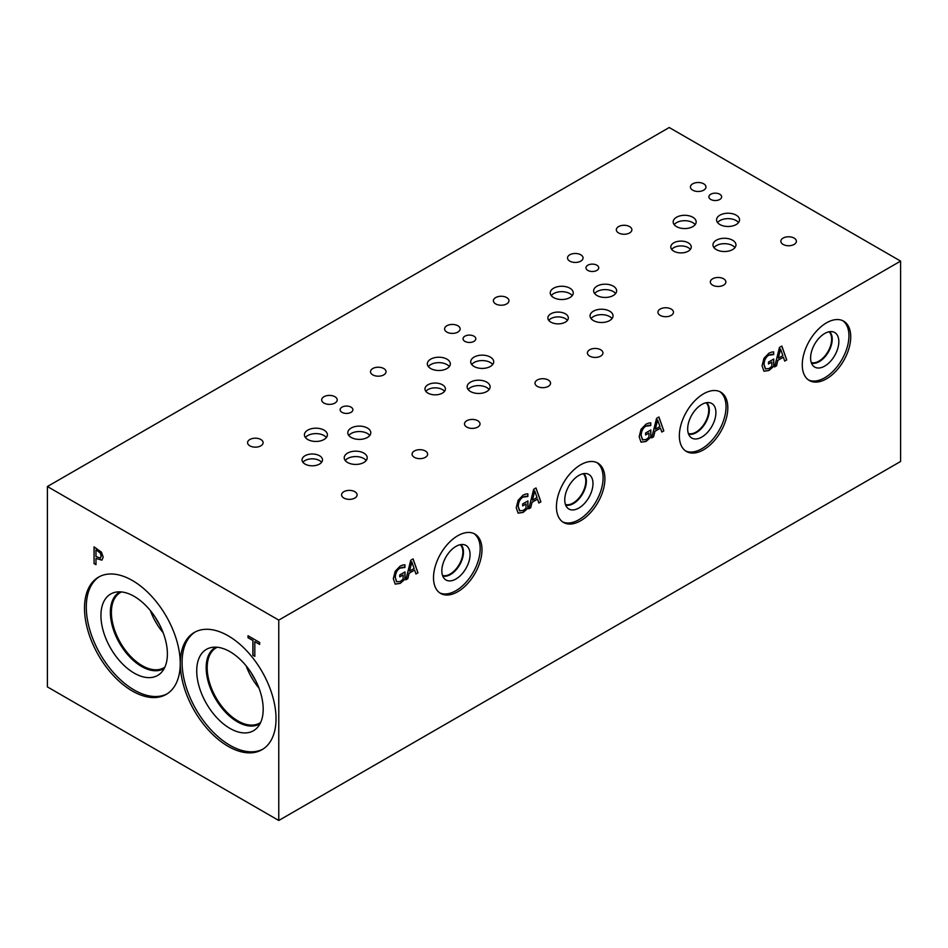 <?xml version="1.0" encoding="UTF-8"?>
<svg xmlns="http://www.w3.org/2000/svg" width="948" height="948" viewBox="0 0 948 948"><rect width="100%" height="100%" fill="white"/><g stroke="black" fill="none" stroke-linecap="round" stroke-linejoin="round"><path stroke-width="1.42" d="M95.973 549.887L95.973 556.547L100.37 558.076L101.187 556.073L100.144 552.933L96.068 549.828L100.239 552.874L101.282 556.026L100.464 558.028M101.472 552.174L103.202 557.163L101.934 560.138L95.973 558.443L95.973 564.664L94.053 563.55L94.053 546.854L101.472 552.174M94.053 563.55L94.148 546.913M95.973 564.558L94.148 563.503M95.973 558.443L102.017 560.09M47.4 486.525L47.4 686.897L278.771 820.482L278.771 620.111L900.6 261.103L669.229 127.518L47.4 486.525L278.771 620.111M228.16 746.349A67.687 39.081 60 0 1 183.936 686.696A67.687 39.081 60 0 1 194.316 632.446A67.687 39.081 60 0 1 228.16 635.8A67.687 39.081 60 0 1 272.384 695.453A67.687 39.081 60 0 1 262.004 749.702A67.687 39.081 60 0 1 228.16 746.349M132.376 691.045A67.687 39.081 60 0 1 88.152 631.392A67.687 39.081 60 0 1 98.533 577.142A67.687 39.081 60 0 1 132.376 580.496A67.687 39.081 60 0 1 176.601 640.149A67.687 39.081 60 0 1 166.22 694.398A67.687 39.081 60 0 1 132.376 691.045M254.811 656.36L252.891 655.258L252.891 640.528L248.032 637.731L248.032 635.753L259.657 642.471L259.657 644.439L254.811 641.642L254.811 656.36M254.811 656.253L252.974 655.198L252.974 640.481L248.127 637.672L248.127 635.812M254.811 641.642L259.657 644.332M411.87 561.915L409.548 571.004L411.776 561.856L414.11 568.48L409.643 571.063M407.806 578.683L405.851 579.809L410.733 560.292L413.103 558.929L417.973 572.817L415.947 573.978L414.632 570.068L409.109 573.256L407.806 578.683L405.886 579.69M409.109 573.256L407.711 578.636M414.632 570.068L409.026 573.208M417.973 572.817L415.911 573.896M413.032 558.965L417.878 572.758M404.997 579.192L400.198 583.399L395.197 584.11L393.313 578.683L395.209 571.241L400.21 566.075L402.888 564.984L404.938 564.771L404.938 567.449L399.985 568.125C397.034 570.032 395.482 573.137 395.316 577.462L396.643 581.752L400.127 581.527L403.101 579.264L403.101 574.95L399.748 576.882L399.748 574.926L404.997 571.905L404.997 579.192L400.103 583.352L395.115 584.051M404.903 571.952L404.903 579.145M403.101 574.95L399.748 576.775M402.947 567.2L399.89 568.077C396.951 569.973 395.387 573.09 395.233 577.403L396.548 581.705M404.772 567.544L402.853 567.141M404.855 564.771L404.855 567.402M278.771 820.482L900.6 461.475L900.6 261.103M530.714 507.725L528.771 508.839L533.653 489.334L536.011 487.959L540.893 501.848L538.867 503.021L537.552 499.11L532.029 502.298L530.714 507.725L528.806 508.721M525.867 496.231L522.81 497.108C519.871 499.004 518.307 502.12 518.153 506.445L519.468 510.735L523.047 510.557L526.021 508.294L526.021 503.981L522.668 505.912L522.668 503.969L527.918 500.935L527.918 508.223L523.118 512.441L518.118 513.141L516.233 507.725L518.129 500.271L523.13 495.105L525.808 494.015L527.858 493.813L527.858 496.491L522.905 497.155C519.954 499.063 518.402 502.179 518.236 506.493L519.788 510.948M776.542 365.798L774.599 366.923L779.469 347.406L781.839 346.044L786.71 359.92L784.683 361.093L783.368 357.183L777.858 360.37L776.542 365.798L774.623 366.793M771.696 354.303L768.638 355.18C765.688 357.088 764.135 360.193 763.97 364.518L765.297 368.819L768.864 368.63L771.838 366.366L771.838 362.053L768.496 363.985L768.496 362.041L773.746 359.008L773.746 366.307L768.935 370.514L763.946 371.213L762.062 365.798L763.958 358.356L768.947 353.189L771.636 352.099L773.687 351.886L773.687 354.564L768.721 355.239C765.783 357.135 764.23 360.252 764.064 364.565L765.617 369.033M433.509 577.723A34.27 19.79 -60 0 1 448.475 543.228A34.27 19.79 -60 0 1 474.889 534.056A34.27 19.79 -60 0 1 481.987 549.745A34.27 19.79 -60 0 1 467.02 584.241A34.27 19.79 -60 0 1 440.607 593.412A34.27 19.79 -60 0 1 433.509 577.723M556.429 506.765A34.27 19.79 -60 0 1 571.395 472.27A34.27 19.79 -60 0 1 597.797 463.086A34.27 19.79 -60 0 1 604.907 478.776A34.27 19.79 -60 0 1 589.94 513.271A34.27 19.79 -60 0 1 563.527 522.455A34.27 19.79 -60 0 1 556.429 506.765M679.349 435.796A34.27 19.79 -60 0 1 694.303 401.3A34.27 19.79 -60 0 1 720.717 392.116A34.27 19.79 -60 0 1 727.815 407.806A34.27 19.79 -60 0 1 712.86 442.301A34.27 19.79 -60 0 1 686.447 451.485A34.27 19.79 -60 0 1 679.349 435.796M802.269 364.826A34.27 19.79 -60 0 1 817.223 330.331A34.27 19.79 -60 0 1 843.637 321.147A34.27 19.79 -60 0 1 850.735 336.836A34.27 19.79 -60 0 1 835.78 371.332A34.27 19.79 -60 0 1 809.367 380.515A34.27 19.79 -60 0 1 802.269 364.826M648.788 425.261L645.73 426.138C642.78 428.046 641.227 431.15 641.061 435.476L642.389 439.777L645.967 439.588L648.942 437.324L648.942 433.011L645.588 434.942L645.588 432.999L650.838 429.965L650.838 437.265L646.026 441.472L641.038 442.171L639.153 436.755L641.049 429.314L646.038 424.147L648.728 423.057L650.778 422.844L650.778 425.522L645.825 426.197C642.874 428.093 641.322 431.21 641.156 435.523L642.708 439.991M653.634 436.755L651.691 437.881L656.573 418.364L658.931 417.001L663.813 430.878L661.787 432.051L660.472 428.141L654.95 431.328L653.634 436.755L651.726 437.751M534.791 490.946L532.468 500.046L534.696 490.898L537.018 497.522L532.563 500.094M532.029 502.298L530.631 507.666M537.552 499.11L531.935 502.239M540.893 501.848L538.831 502.926M535.952 487.995L540.798 501.8M527.918 508.223L523.023 512.382L518.035 513.081M527.823 500.982L527.823 508.175M526.021 503.981L522.668 505.805M527.692 496.586L525.773 496.183M527.763 493.813L527.763 496.432M657.699 419.976L655.388 429.077L657.616 419.928L659.938 426.553L655.483 429.124M654.95 431.328L653.551 436.696M660.472 428.141L654.855 431.269M663.813 430.878L661.751 431.968M658.872 417.037L663.719 430.83M650.838 437.265L645.944 441.413L640.943 442.124M650.743 430.025L650.743 437.206M648.942 433.011L645.588 434.848M650.612 425.616L648.693 425.214M650.684 422.844L650.684 425.474M780.607 349.018L778.296 358.119L780.512 348.971L782.847 355.595L778.379 358.166M777.858 360.37L776.448 365.738M783.368 357.183L777.763 360.311M786.71 359.92L784.66 361.01M781.78 346.079L786.627 359.873M773.746 366.307L768.84 370.455L763.851 371.166M773.651 359.067L773.651 366.248M771.838 362.053L768.496 363.878M773.521 354.659L771.601 354.256M773.592 351.886L773.592 354.516M260.842 439.505A7.774 4.491 180 0 1 263.117 442.669A7.774 4.491 180 0 1 258.318 446.816A7.774 4.491 180 0 1 249.857 445.844A7.774 4.491 180 0 1 247.582 442.669A7.774 4.491 180 0 1 252.381 438.533A7.774 4.491 180 0 1 260.842 439.505M425.356 450.987A7.774 4.491 180 0 1 427.631 454.163A7.774 4.491 180 0 1 422.832 458.311A7.774 4.491 180 0 1 414.359 457.339A7.774 4.491 180 0 1 412.084 454.163A7.774 4.491 180 0 1 416.883 450.016A7.774 4.491 180 0 1 425.356 450.987M383.762 368.535A7.774 4.491 180 0 1 386.037 371.711A7.774 4.491 180 0 1 381.238 375.846A7.774 4.491 180 0 1 372.777 374.875A7.774 4.491 180 0 1 370.502 371.711A7.774 4.491 180 0 1 375.289 367.563A7.774 4.491 180 0 1 383.762 368.535M548.276 380.018A7.774 4.491 180 0 1 550.551 383.193A7.774 4.491 180 0 1 545.752 387.341A7.774 4.491 180 0 1 537.279 386.369A7.774 4.491 180 0 1 535.004 383.193A7.774 4.491 180 0 1 539.803 379.046A7.774 4.491 180 0 1 548.276 380.018M506.682 297.565A7.774 4.491 180 0 1 508.958 300.741A7.774 4.491 180 0 1 504.158 304.889A7.774 4.491 180 0 1 495.697 303.917A7.774 4.491 180 0 1 493.41 300.741A7.774 4.491 180 0 1 498.21 296.594A7.774 4.491 180 0 1 506.682 297.565M671.196 309.06A7.774 4.491 180 0 1 673.471 312.224A7.774 4.491 180 0 1 668.672 316.371A7.774 4.491 180 0 1 660.199 315.4A7.774 4.491 180 0 1 657.924 312.224A7.774 4.491 180 0 1 662.723 308.088A7.774 4.491 180 0 1 671.196 309.06M600.677 349.765A7.774 4.491 180 0 1 602.952 352.94A7.774 4.491 180 0 1 598.152 357.088A7.774 4.491 180 0 1 589.692 356.116A7.774 4.491 180 0 1 587.416 352.94A7.774 4.491 180 0 1 592.204 348.793A7.774 4.491 180 0 1 600.677 349.765M580.78 254.787A7.774 4.491 180 0 1 583.056 257.963A7.774 4.491 180 0 1 578.256 262.11A7.774 4.491 180 0 1 569.795 261.138A7.774 4.491 180 0 1 567.508 257.963A7.774 4.491 180 0 1 572.308 253.815A7.774 4.491 180 0 1 580.78 254.787M477.756 420.734A7.774 4.491 180 0 1 480.032 423.91A7.774 4.491 180 0 1 475.244 428.046A7.774 4.491 180 0 1 466.772 427.074A7.774 4.491 180 0 1 464.496 423.91A7.774 4.491 180 0 1 469.296 419.763A7.774 4.491 180 0 1 477.756 420.734M457.86 325.756A7.774 4.491 180 0 1 460.136 328.932A7.774 4.491 180 0 1 455.336 333.068A7.774 4.491 180 0 1 446.875 332.096A7.774 4.491 180 0 1 444.6 328.932A7.774 4.491 180 0 1 449.388 324.785A7.774 4.491 180 0 1 457.86 325.756M354.836 491.704A7.774 4.491 180 0 1 357.112 494.868A7.774 4.491 180 0 1 352.324 499.015A7.774 4.491 180 0 1 343.851 498.044A7.774 4.491 180 0 1 341.576 494.868A7.774 4.491 180 0 1 346.376 490.72A7.774 4.491 180 0 1 354.836 491.704M334.94 396.726A7.774 4.491 180 0 1 337.215 399.89A7.774 4.491 180 0 1 332.416 404.038A7.774 4.491 180 0 1 323.955 403.066A7.774 4.491 180 0 1 321.68 399.89A7.774 4.491 180 0 1 326.479 395.743A7.774 4.491 180 0 1 334.94 396.726M444.517 391.346A10.227 5.901 0 0 0 442.42 389.581A10.227 5.901 0 0 0 425.853 391.346M442.42 384.769A10.227 5.901 180 0 1 445.418 388.941A10.227 5.901 180 0 1 439.102 394.392A10.227 5.901 180 0 1 427.951 393.112A10.227 5.901 180 0 1 424.965 388.941A10.227 5.901 180 0 1 431.269 383.49A10.227 5.901 180 0 1 442.42 384.769M690.357 249.419A10.227 5.901 0 0 0 688.26 247.653A10.227 5.901 0 0 0 671.694 249.419M688.26 242.83A10.227 5.901 180 0 1 691.246 247.001A10.227 5.901 180 0 1 684.942 252.464A10.227 5.901 180 0 1 673.791 251.184A10.227 5.901 180 0 1 670.793 247.001A10.227 5.901 180 0 1 677.109 241.55A10.227 5.901 180 0 1 688.26 242.83M567.437 320.388A10.227 5.901 0 0 0 565.34 318.623A10.227 5.901 0 0 0 548.774 320.388M565.34 313.8A10.227 5.901 180 0 1 568.326 317.971A10.227 5.901 180 0 1 562.022 323.422A10.227 5.901 180 0 1 550.871 322.142A10.227 5.901 180 0 1 547.885 317.971A10.227 5.901 180 0 1 554.189 312.52A10.227 5.901 180 0 1 565.34 313.8M321.597 462.316A10.227 5.901 0 0 0 319.5 460.55A10.227 5.901 0 0 0 302.933 462.316M319.5 455.727A10.227 5.901 180 0 1 322.498 459.91A10.227 5.901 180 0 1 316.182 465.361A10.227 5.901 180 0 1 305.043 464.082A10.227 5.901 180 0 1 302.045 459.91A10.227 5.901 180 0 1 308.361 454.448A10.227 5.901 180 0 1 319.5 455.727M366.201 460.515A11.495 6.636 0 0 0 363.831 458.524A11.495 6.636 0 0 0 345.214 460.515M363.831 453.108A11.495 6.636 180 0 1 367.208 457.801A11.495 6.636 180 0 1 360.11 463.928A11.495 6.636 180 0 1 347.584 462.494A11.495 6.636 180 0 1 344.219 457.801A11.495 6.636 180 0 1 351.305 451.675A11.495 6.636 180 0 1 363.831 453.108M449.328 366.568A11.495 6.636 0 0 0 446.958 364.589A11.495 6.636 0 0 0 428.342 366.568M446.958 359.162A11.495 6.636 180 0 1 450.324 363.854A11.495 6.636 180 0 1 443.226 369.993A11.495 6.636 180 0 1 430.7 368.547A11.495 6.636 180 0 1 427.335 363.854A11.495 6.636 180 0 1 434.433 357.728A11.495 6.636 180 0 1 446.958 359.162M492.711 364.494A11.495 6.636 0 0 0 490.341 362.515A11.495 6.636 0 0 0 471.725 364.494M490.341 357.1A11.495 6.636 180 0 1 493.707 361.792A11.495 6.636 180 0 1 486.608 367.919A11.495 6.636 180 0 1 474.083 366.485A11.495 6.636 180 0 1 470.718 361.792A11.495 6.636 180 0 1 477.816 355.654A11.495 6.636 180 0 1 490.341 357.1M612.041 318.575A11.495 6.636 0 0 0 609.671 316.596A11.495 6.636 0 0 0 591.054 318.575M609.671 311.181A11.495 6.636 180 0 1 613.036 315.874A11.495 6.636 180 0 1 605.95 322A11.495 6.636 180 0 1 593.424 320.566A11.495 6.636 180 0 1 590.047 315.874A11.495 6.636 180 0 1 597.145 309.735A11.495 6.636 180 0 1 609.671 311.181M695.157 224.64A11.495 6.636 0 0 0 692.798 222.65A11.495 6.636 0 0 0 674.17 224.64M692.798 217.234A11.495 6.636 180 0 1 696.164 221.927A11.495 6.636 180 0 1 689.066 228.053A11.495 6.636 180 0 1 676.54 226.619A11.495 6.636 180 0 1 673.175 221.927A11.495 6.636 180 0 1 680.273 215.8A11.495 6.636 180 0 1 692.798 217.234M738.539 222.567A11.495 6.636 0 0 0 736.181 220.576A11.495 6.636 0 0 0 717.565 222.567M736.181 215.16A11.495 6.636 180 0 1 739.547 219.853A11.495 6.636 180 0 1 732.449 225.991A11.495 6.636 180 0 1 719.923 224.546A11.495 6.636 180 0 1 716.558 219.853A11.495 6.636 180 0 1 723.656 213.727A11.495 6.636 180 0 1 736.181 215.16M734.961 247.606A11.495 6.636 0 0 0 732.591 245.627A11.495 6.636 0 0 0 713.974 247.606M732.591 240.211A11.495 6.636 180 0 1 735.956 244.904A11.495 6.636 180 0 1 728.858 251.03A11.495 6.636 180 0 1 716.332 249.597A11.495 6.636 180 0 1 712.967 244.904A11.495 6.636 180 0 1 720.065 238.778A11.495 6.636 180 0 1 732.591 240.211M615.619 293.536A11.495 6.636 0 0 0 613.261 291.546A11.495 6.636 0 0 0 594.645 293.536M613.261 286.13A11.495 6.636 180 0 1 616.627 290.823A11.495 6.636 180 0 1 609.528 296.949A11.495 6.636 180 0 1 597.003 295.515A11.495 6.636 180 0 1 593.638 290.823A11.495 6.636 180 0 1 600.736 284.696A11.495 6.636 180 0 1 613.261 286.13M572.236 295.598A11.495 6.636 0 0 0 569.878 293.619A11.495 6.636 0 0 0 551.262 295.598M569.878 288.204A11.495 6.636 180 0 1 573.244 292.896A11.495 6.636 180 0 1 566.146 299.023A11.495 6.636 180 0 1 553.62 297.589A11.495 6.636 180 0 1 550.255 292.896A11.495 6.636 180 0 1 557.353 286.758A11.495 6.636 180 0 1 569.878 288.204M489.121 389.545A11.495 6.636 0 0 0 486.751 387.566A11.495 6.636 0 0 0 468.134 389.545M486.751 382.139A11.495 6.636 180 0 1 490.116 386.831A11.495 6.636 180 0 1 483.03 392.97A11.495 6.636 180 0 1 470.504 391.524A11.495 6.636 180 0 1 467.139 386.831A11.495 6.636 180 0 1 474.225 380.705A11.495 6.636 180 0 1 486.751 382.139M369.791 435.464A11.495 6.636 0 0 0 367.421 433.485A11.495 6.636 0 0 0 348.805 435.464M367.421 428.058A11.495 6.636 180 0 1 370.786 432.75A11.495 6.636 180 0 1 363.688 438.888A11.495 6.636 180 0 1 351.163 437.443A11.495 6.636 180 0 1 347.798 432.75A11.495 6.636 180 0 1 354.896 426.624A11.495 6.636 180 0 1 367.421 428.058M326.408 437.538A11.495 6.636 0 0 0 324.038 435.547A11.495 6.636 0 0 0 305.422 437.538M324.038 430.131A11.495 6.636 180 0 1 327.404 434.824A11.495 6.636 180 0 1 320.306 440.95A11.495 6.636 180 0 1 307.78 439.517A11.495 6.636 180 0 1 304.415 434.824A11.495 6.636 180 0 1 311.513 428.697A11.495 6.636 180 0 1 324.038 430.131M473.941 336.173A6.375 3.685 180 0 1 475.813 338.78A6.375 3.685 180 0 1 471.867 342.181A6.375 3.685 180 0 1 464.923 341.387A6.375 3.685 180 0 1 463.051 338.78A6.375 3.685 180 0 1 466.985 335.379A6.375 3.685 180 0 1 473.941 336.173M719.781 194.245A6.375 3.685 180 0 1 721.653 196.84A6.375 3.685 180 0 1 717.707 200.253A6.375 3.685 180 0 1 710.751 199.447A6.375 3.685 180 0 1 708.891 196.84A6.375 3.685 180 0 1 712.825 193.439A6.375 3.685 180 0 1 719.781 194.245M596.861 265.203A6.375 3.685 180 0 1 598.733 267.81A6.375 3.685 180 0 1 594.787 271.211A6.375 3.685 180 0 1 587.843 270.417A6.375 3.685 180 0 1 585.971 267.81A6.375 3.685 180 0 1 589.905 264.409A6.375 3.685 180 0 1 596.861 265.203M351.021 407.142A6.375 3.685 180 0 1 352.893 409.749A6.375 3.685 180 0 1 348.959 413.15A6.375 3.685 180 0 1 342.003 412.344A6.375 3.685 180 0 1 340.131 409.749A6.375 3.685 180 0 1 344.065 406.337A6.375 3.685 180 0 1 351.021 407.142M629.602 226.596A7.774 4.491 180 0 1 631.878 229.772A7.774 4.491 180 0 1 627.078 233.919A7.774 4.491 180 0 1 618.606 232.947A7.774 4.491 180 0 1 616.33 229.772A7.774 4.491 180 0 1 621.13 225.624A7.774 4.491 180 0 1 629.602 226.596M794.104 238.09A7.774 4.491 180 0 1 796.391 241.266A7.774 4.491 180 0 1 791.592 245.402A7.774 4.491 180 0 1 783.119 244.43A7.774 4.491 180 0 1 780.844 241.266A7.774 4.491 180 0 1 785.643 237.119A7.774 4.491 180 0 1 794.104 238.09M723.597 278.795A7.774 4.491 180 0 1 725.872 281.971A7.774 4.491 180 0 1 721.072 286.118A7.774 4.491 180 0 1 712.612 285.147A7.774 4.491 180 0 1 710.336 281.971A7.774 4.491 180 0 1 715.124 277.823A7.774 4.491 180 0 1 723.597 278.795M703.7 183.817A7.774 4.491 180 0 1 705.976 186.993A7.774 4.491 180 0 1 701.176 191.141A7.774 4.491 180 0 1 692.704 190.169A7.774 4.491 180 0 1 690.428 186.993A7.774 4.491 180 0 1 695.228 182.846A7.774 4.491 180 0 1 703.7 183.817M167.109 693.853A67.687 39.081 60 0 1 134.166 690.002A67.687 39.081 60 0 1 90.19 631.167A67.687 39.081 60 0 1 99.433 576.645M134.166 673.104A46.997 27.136 60 0 1 102.396 627.635A46.997 27.136 60 0 1 115.549 592.204A46.997 27.136 60 0 1 134.166 596.363A46.997 27.136 60 0 1 163.518 633.691A46.997 27.136 60 0 1 161.693 672.132A46.997 27.136 60 0 1 134.166 673.104M164.288 668.328A44.177 25.501 60 0 1 163.696 668.695A44.177 25.501 60 0 1 141.619 666.503A44.177 25.501 60 0 1 112.753 627.576A44.177 25.501 60 0 1 119.531 592.18A44.177 25.501 60 0 1 120.135 591.848M163.708 668.684A44.177 25.501 60 0 1 141.631 666.491A44.177 25.501 60 0 1 112.776 627.576A44.177 25.501 60 0 1 119.531 592.18M121.463 591.943A43.466 25.098 -120 0 0 120.396 592.5A43.466 25.098 -120 0 0 111.402 612.396A43.466 25.098 -120 0 0 130.374 656.135A43.466 25.098 -120 0 0 163.862 667.771A43.466 25.098 -120 0 0 164.869 667.131M246.184 665.911A43.466 25.098 -120 0 0 258.958 688.047M251.41 673.127A40.124 23.167 -120 0 0 255.332 679.917M260.664 722.435A43.466 25.098 60 0 1 259.657 723.075A43.466 25.098 60 0 1 226.157 711.438A43.466 25.098 60 0 1 207.185 667.7A43.466 25.098 60 0 1 216.191 647.804A43.466 25.098 60 0 1 217.246 647.247M150.388 610.607A43.466 25.098 -120 0 0 163.174 632.743M155.626 617.823A40.124 23.167 -120 0 0 159.537 624.614M262.892 749.157A67.687 39.081 60 0 1 229.961 745.306A67.687 39.081 60 0 1 185.986 686.471A67.687 39.081 60 0 1 195.229 631.949M229.961 728.408A46.997 27.136 60 0 1 198.179 682.939A46.997 27.136 60 0 1 211.333 647.508A46.997 27.136 60 0 1 229.961 651.667A46.997 27.136 60 0 1 259.314 688.995A46.997 27.136 60 0 1 257.477 727.436A46.997 27.136 60 0 1 229.961 728.408M260.072 723.632A44.177 25.501 60 0 1 259.491 723.999A44.177 25.501 60 0 1 237.403 721.807A44.177 25.501 60 0 1 208.548 682.88A44.177 25.501 60 0 1 215.315 647.484A44.177 25.501 60 0 1 215.919 647.152M259.503 723.988A44.177 25.501 60 0 1 237.415 721.795A44.177 25.501 60 0 1 208.56 682.88A44.177 25.501 60 0 1 215.326 647.484M473.964 533.57A34.27 19.79 -60 0 1 480.186 548.702A34.27 19.79 -60 0 1 465.812 582.57A34.27 19.79 -60 0 1 439.73 592.856M441.839 570.85A19.955 11.518 -60 0 1 449.589 551.831A19.955 11.518 -60 0 1 464.319 544.745A19.955 11.518 -60 0 1 470.066 554.544A19.955 11.518 -60 0 1 460.361 575.637A19.955 11.518 -60 0 1 444.588 578.92A19.955 11.518 -60 0 1 441.839 570.85M460.87 544.579A18.32 10.582 -60 0 1 463.465 552.08A18.32 10.582 -60 0 1 456.296 569.606A18.32 10.582 -60 0 1 442.716 576.005M442.515 575.448A17.917 10.345 120 0 0 455.834 569.274A17.917 10.345 120 0 0 462.885 552.08A17.917 10.345 120 0 0 460.278 544.685M596.885 462.612A34.27 19.79 -60 0 1 603.106 477.745A34.27 19.79 -60 0 1 588.732 511.612A34.27 19.79 -60 0 1 562.65 521.898M564.759 499.88A19.955 11.518 -60 0 1 572.497 480.861A19.955 11.518 -60 0 1 587.239 473.775A19.955 11.518 -60 0 1 592.986 483.587A19.955 11.518 -60 0 1 583.269 504.68A19.955 11.518 -60 0 1 567.508 507.95A19.955 11.518 -60 0 1 564.759 499.88M583.778 473.621A18.32 10.582 -60 0 1 586.385 481.11A18.32 10.582 -60 0 1 579.216 498.636A18.32 10.582 -60 0 1 565.636 505.047M565.435 504.478A17.917 10.345 120 0 0 578.742 498.304A17.917 10.345 120 0 0 585.805 481.11A17.917 10.345 120 0 0 583.198 473.727M719.805 391.643A34.27 19.79 -60 0 1 726.026 406.775A34.27 19.79 -60 0 1 711.652 440.642A34.27 19.79 -60 0 1 685.57 450.928M687.679 428.911A19.955 11.518 -60 0 1 695.417 409.903A19.955 11.518 -60 0 1 710.159 402.805A19.955 11.518 -60 0 1 715.906 412.617A19.955 11.518 -60 0 1 706.189 433.71A19.955 11.518 -60 0 1 690.428 436.992A19.955 11.518 -60 0 1 687.679 428.911M706.698 402.651A18.32 10.582 -60 0 1 709.305 410.14A18.32 10.582 -60 0 1 702.136 427.666A18.32 10.582 -60 0 1 688.556 434.077M688.355 433.52A17.917 10.345 120 0 0 701.662 427.335A17.917 10.345 120 0 0 708.725 410.14A17.917 10.345 120 0 0 706.118 402.758M829.038 331.788A17.917 10.345 -60 0 1 831.645 339.183A17.917 10.345 -60 0 1 824.582 356.365A17.917 10.345 -60 0 1 811.275 362.551M842.725 320.673A34.27 19.79 -60 0 1 848.946 335.805A34.27 19.79 -60 0 1 834.572 369.673A34.27 19.79 -60 0 1 808.49 379.958M810.599 357.953A19.955 11.518 -60 0 1 818.337 338.934A19.955 11.518 -60 0 1 833.079 331.847A19.955 11.518 -60 0 1 838.826 341.647A19.955 11.518 -60 0 1 829.109 362.74A19.955 11.518 -60 0 1 813.337 366.023A19.955 11.518 -60 0 1 810.599 357.953M829.619 331.681A18.32 10.582 -60 0 1 832.226 339.171A18.32 10.582 -60 0 1 825.056 356.709A18.32 10.582 -60 0 1 811.476 363.108"/></g></svg>
